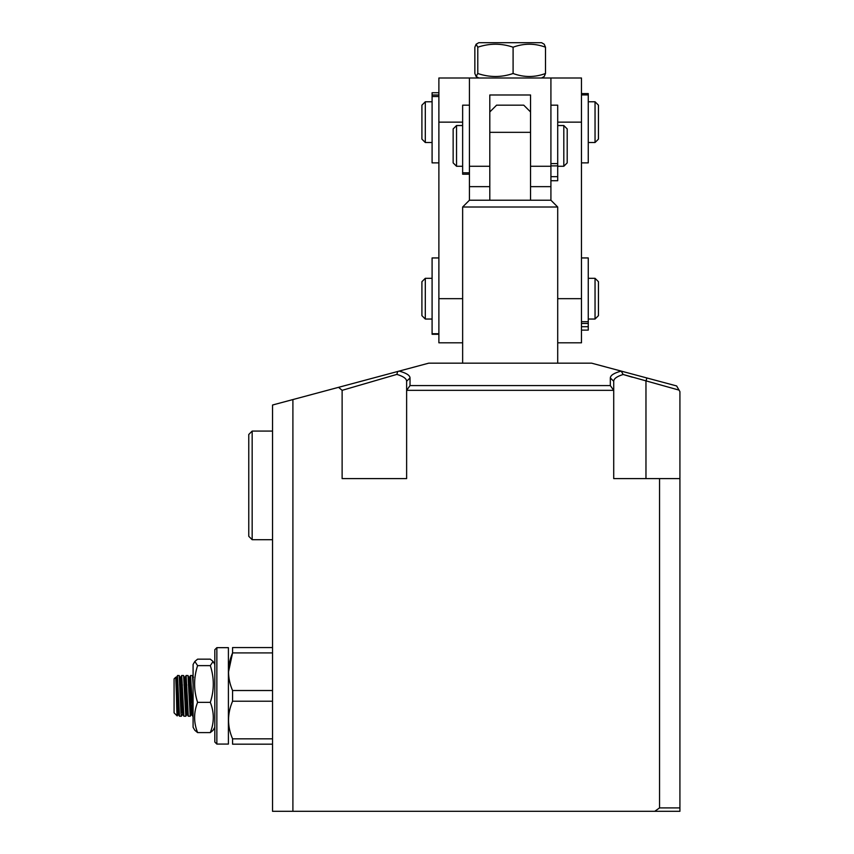 <?xml version="1.0" encoding="UTF-8"?>
<svg xmlns="http://www.w3.org/2000/svg" width="854" height="854" viewBox="0 0 854 854"><rect width="100%" height="100%" fill="white"/><g stroke="black" fill="none" stroke-linecap="round" stroke-linejoin="round"><path stroke-width="1.28" d="M462.644 363.174L557.705 363.174L557.705 207.01L462.644 207.01L462.644 363.174M399.138 371.095L428.697 363.174L591.651 363.174L621.21 371.095C614.111 372.995 610.482 375.28 610.322 377.97L610.322 385.581L410.027 385.581L410.027 377.97C409.909 375.301 406.28 373.017 399.138 371.095L338.547 387.332L342.123 390.331L396.864 374.394L397.708 371.479M394.655 372.301L389.573 373.657M292.901 399.565L292.901 811.3L272.533 811.3L272.533 405.02L338.547 387.332L342.123 390.331L342.123 478.603L406.632 478.603L406.632 381.247L410.027 377.97M292.901 811.3L654.751 811.3L659.544 807.905L659.544 478.603L613.716 478.603L613.716 390.342L406.632 390.342M632.366 377.222L623.164 374.49L621.21 371.095L676.635 385.944L679.923 391.634L679.923 811.3L654.751 811.3M659.544 807.905L679.923 807.905M610.322 377.97L613.716 381.247C613.802 378.653 616.951 376.4 623.164 374.49L679.037 390.107M396.864 374.394C403.269 376.315 406.525 378.589 406.632 381.247M410.027 385.581L406.75 390.225M613.599 390.225L610.322 385.581M613.716 381.247L613.716 390.342M659.544 478.603L679.923 478.603M645.966 478.603L645.966 381.247L646.852 377.97M252.165 539.707L248.77 536.312L248.77 434.472L252.165 431.078L252.165 539.707L272.533 539.707M194.84 661.455L193.089 664.476L193.089 727.277L194.84 730.298L197.594 732.593C193.612 722.537 193.612 712.449 197.594 702.351C193.612 690.139 193.612 677.895 197.594 665.629L194.84 661.455L197.594 659.16L210.319 659.16L213.073 661.455L210.319 665.629C214.301 677.895 214.301 690.139 210.319 702.351L197.594 702.351M197.594 665.629L210.319 665.629M197.594 732.593L210.319 732.593C214.301 722.537 214.301 712.449 210.319 702.351M214.824 727.277L213.073 730.298L210.319 732.593M214.824 695.871L214.824 649.702L216.852 647.663L216.852 744.08L214.824 742.041L214.824 695.871M183.076 706.738L182.457 714.488L181.379 716.239L181.005 713.517L179.212 675.546L177.472 675.503L177.472 685.015M176.223 677.265L177.472 676.058L179.468 716.207L181.379 716.239M193.089 684.438L192.46 675.546L190.549 675.503L193.089 716.239M191.477 690.779L191.061 703.13M189.834 685.015L189.994 681.567M192.203 710.186L191.723 714.52L191.349 712.001L189.471 677.265L190.549 675.503M189.097 695.871L188.04 675.546L186.129 675.503L188.296 716.207L190.207 716.239L189.097 695.871M185.425 685.015L185.585 681.567M185.051 677.265L186.129 675.503M184.688 695.871L183.631 675.546L181.721 675.503L183.877 716.207L185.788 716.239L184.688 695.871M181.016 685.015L181.165 681.567M183.375 710.186L182.895 714.52L182.521 712.001L180.642 677.265L181.721 675.503M190.912 706.738L190.752 710.186M191.285 714.488L190.207 716.239M186.492 706.738L186.343 710.186M183.631 675.546L184.987 679.709L186.877 714.488L185.788 716.239M182.083 706.738L181.923 710.186M216.852 744.08L228.402 744.08L228.402 647.663L216.852 647.663M177.675 706.738L177.472 710.923C177.152 720.018 176.821 715.001 176.468 695.871L175.753 677.243L174.077 678.898L174.077 712.844L177.184 715.919L178.048 714.488L178.657 706.738M175.807 677.211L176.639 679.709L178.112 712.001L178.475 714.52L178.966 710.186M176.137 679.368L176.436 677.67M272.533 647.567L232.566 647.567C227.196 647.567 227.196 647.567 232.566 647.567L232.566 652.915C227.196 665.49 227.196 678.023 232.566 690.523L232.566 701.219L272.533 701.219M272.533 652.915L232.566 652.915L228.488 672.077M177.472 709.525L177.184 715.919M175.839 677.265L178.048 714.488M179.212 675.546L180.568 679.709L182.041 712.012L182.895 714.52M184.133 681.567L184.613 677.222L185.467 679.709L186.941 712.001L187.304 714.52L187.784 710.186M187.069 713.485L187.485 706.738M188.04 675.546L189.396 679.709L190.869 712.012L191.723 714.52M191.477 713.485L191.979 705.094M189.471 677.265L189.268 678.257M180.642 677.265L180.45 678.257M272.533 744.176L232.566 744.176C227.196 744.176 227.196 744.176 232.566 744.176L232.566 738.827C227.196 726.327 227.196 713.795 232.566 701.219M232.566 690.523L272.533 690.523M232.566 738.827L272.533 738.827M176.725 706.738L178.806 706.738M181.742 706.738L183.215 706.738M186.161 706.738L187.634 706.738M190.57 706.738L191.061 685.015L189.695 685.015M176.895 695.871L178.411 695.871M181.304 695.871L182.82 695.871M186.204 695.871L187.239 695.871M176.458 685.015L178.016 685.015M179.874 685.015L182.425 685.015M185.275 685.015L186.845 685.015M557.705 207.01L550.915 200.22L550.915 78.002L581.467 78.002L581.467 342.806L557.705 342.806M462.644 342.806L438.881 342.806L438.881 122.143L462.644 122.143M550.915 78.002L469.433 78.002L469.433 166.274L489.801 166.274L489.801 186.642L469.433 186.642L469.433 200.22L462.644 207.01M469.433 78.002L438.881 78.002L438.881 122.143M541.575 78.002L544.222 76.486L545.492 73.508L545.492 47.205L544.222 44.227L541.575 42.7L478.774 42.7L476.126 44.227L474.856 47.205L474.856 73.508L476.126 76.486L477.781 73.508L477.781 47.205L476.126 44.227M545.492 47.205C534.721 43.223 523.918 43.223 513.094 47.205C501.351 43.223 489.588 43.223 477.781 47.205M545.492 73.508C534.721 77.49 523.918 77.49 513.094 73.508C501.351 77.49 489.588 77.49 477.781 73.508M513.094 73.508L513.094 47.205M432.092 101.775L425.303 101.775L425.303 142.511L432.092 142.511M598.44 105.181L598.44 139.117L595.046 142.511L595.046 101.775L588.257 101.775M425.303 101.775L421.908 105.17L421.908 139.117L425.303 142.511M432.092 278.308L425.303 278.308L425.303 319.044L432.092 319.044M595.046 278.308L598.44 281.703L598.44 315.649L595.046 319.044L595.046 278.308L588.257 278.308M425.303 278.308L421.908 281.703L421.908 315.649L425.303 319.044M581.467 93.577L588.257 93.577L588.257 162.879L581.467 162.879M581.467 257.94L588.257 257.94L588.257 330.124L581.467 330.124M438.881 162.879L432.092 162.879L432.092 92.734L438.881 92.734M438.881 257.94L432.092 257.94L432.092 334.288L438.881 334.288M469.433 105.17L462.644 105.17L462.644 174.216L469.433 174.195L462.644 174.216M563.811 145.906L563.811 125.538L567.205 128.933L567.205 162.879L563.811 166.274L563.811 145.906M456.538 125.538L456.538 166.274L453.143 162.879L453.143 128.933L456.538 125.538L462.644 125.538M456.538 166.274L462.644 166.274M550.915 180.728L557.705 180.728L557.705 165.879L550.915 165.879M489.801 111.959L496.59 105.17L523.758 105.17L530.547 111.959M550.915 200.22L469.433 200.22M530.547 200.22L530.547 166.274L550.915 166.274M530.547 132.327L489.801 132.327M489.801 94.986L530.547 94.986L489.801 94.986L489.801 200.22M550.915 186.642L530.547 186.642L530.547 94.986M469.433 186.642L469.433 166.274M550.915 105.17L557.705 105.17L557.705 165.879M338.547 387.332L342.123 390.331L338.547 387.332M581.467 298.676L557.705 298.676M557.705 122.143L581.467 122.143M462.644 298.676L438.881 298.676M588.257 94.922L581.467 94.922M588.257 321.691L581.467 321.691M588.257 326.698L581.467 326.698M432.092 96.502L438.881 96.502M438.881 333.722L432.092 333.722M469.433 172.807L462.644 172.807M557.705 163.573L550.915 163.573M557.705 176.682L550.915 176.682M252.165 431.078L272.533 431.078M214.824 664.476L213.073 661.455M192.46 675.546L193.495 677.265M179.468 716.207L178.433 714.488M183.877 716.207L182.841 714.488M188.296 716.207L187.261 714.488M192.705 716.207L191.67 714.488M478.774 78.002L476.126 76.486M530.547 195.673L530.547 194.936M530.547 191.264L530.547 190.527M530.547 200.082L530.547 199.345M595.046 142.511L588.257 142.511M598.44 105.17L595.046 101.775M595.046 319.044L588.257 319.044M588.257 323.463L581.467 323.463M432.092 94.997L438.881 94.997M557.705 125.538L563.811 125.538M557.705 166.274L563.811 166.274"/></g></svg>
